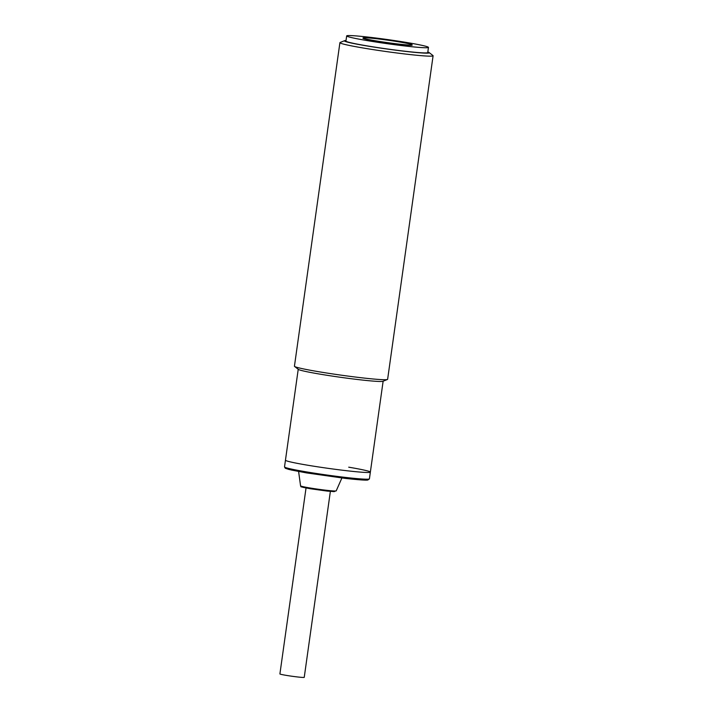 <?xml version="1.0" encoding="UTF-8"?>
<svg xmlns="http://www.w3.org/2000/svg" width="713" height="713" viewBox="0 0 713 713"><rect width="100%" height="100%" fill="white"/><g stroke="black" fill="none" stroke-linecap="round" stroke-linejoin="round"><path stroke-width="1.07" d="M306.037 487.977L279.906 673.928A12.281 0.615 8 0 0 286.1 675.345A12.281 0.615 8 0 0 304.237 677.35L330.369 491.4M298.23 369.281L285.458 460.188A42.869 2.139 8 0 0 307.08 465.117A42.869 2.139 8 0 0 370.359 472.122A42.869 2.139 8 0 0 348.728 467.184M367.507 40.659A41.301 2.068 -172 0 1 346.67 35.908A41.301 2.068 -172 0 1 407.622 42.646A41.301 2.068 -172 0 1 428.46 47.406A41.301 2.068 -172 0 1 367.507 40.659M346.67 35.908L345.939 41.078A41.301 2.068 8 0 0 366.776 45.828A41.301 2.068 8 0 0 427.738 52.575L428.46 47.406M412.194 44.857L412.159 45.115A24.83 1.239 -172 0 1 375.501 41.06A24.83 1.239 -172 0 1 362.97 38.199L363.006 37.941A24.83 1.239 -172 0 1 399.663 41.996A24.83 1.239 -172 0 1 412.194 44.857A24.83 1.239 -172 0 1 375.537 40.801A24.83 1.239 -172 0 1 363.006 37.941M339.914 42.664L294.433 366.215A47.049 2.353 8 0 0 294.585 366.446A47.049 2.353 8 0 0 318.176 371.633A47.049 2.353 8 0 0 381.633 379.619A47.049 2.353 8 0 0 387.417 379.485A47.049 2.353 8 0 0 387.622 379.316L433.094 55.766A47.049 2.353 -172 0 1 427.105 56.069A47.049 2.353 -172 0 1 363.648 48.083A47.049 2.353 -172 0 1 339.914 42.664A47.049 2.353 -172 0 1 340.11 42.486L344.575 40.694A42.869 2.139 -172 0 1 346.019 40.507M427.818 52.004A42.869 2.139 -172 0 1 429.155 52.584A42.869 2.139 -172 0 1 423.834 53.074A42.869 2.139 -172 0 1 374.165 47.111A42.869 2.139 -172 0 1 344.575 40.694M429.155 52.584L432.951 55.534A47.049 2.353 -172 0 1 433.094 55.766M294.585 366.446L298.382 369.396A42.869 2.139 8 0 0 319.87 374.12A42.869 2.139 8 0 0 377.685 381.402A42.869 2.139 8 0 0 382.961 381.277L387.417 379.485M284.514 466.908L285.458 460.188A42.869 2.139 8 0 0 307.08 465.117A42.869 2.139 8 0 0 370.359 472.122L369.414 478.842L367.855 480.001C366.527 480.41 359.147 479.894 345.716 478.441L306.474 472.897L289.086 469.502L285.28 468.245L284.514 466.908A42.869 2.139 8 0 0 306.135 471.837A42.869 2.139 8 0 0 369.414 478.842M286.287 467.79L291.162 469.983L306.501 472.897L344.7 478.316L363.924 480.045L367.462 479.198M302.767 486.596L303.221 487.371L310.039 488.699L327.062 491.07L334.388 491.613L333.898 490.972M309.656 487.915A17.994 0.9 8 0 0 336.206 490.865L333.461 491.605L310.012 488.69C295.556 485.722 303.177 487.389 300.574 485.865A17.994 0.9 8 0 0 309.656 487.915M300.574 485.865L298.604 471.498M336.206 490.865L341.892 477.986M383.131 381.214L370.359 472.122"/></g></svg>
